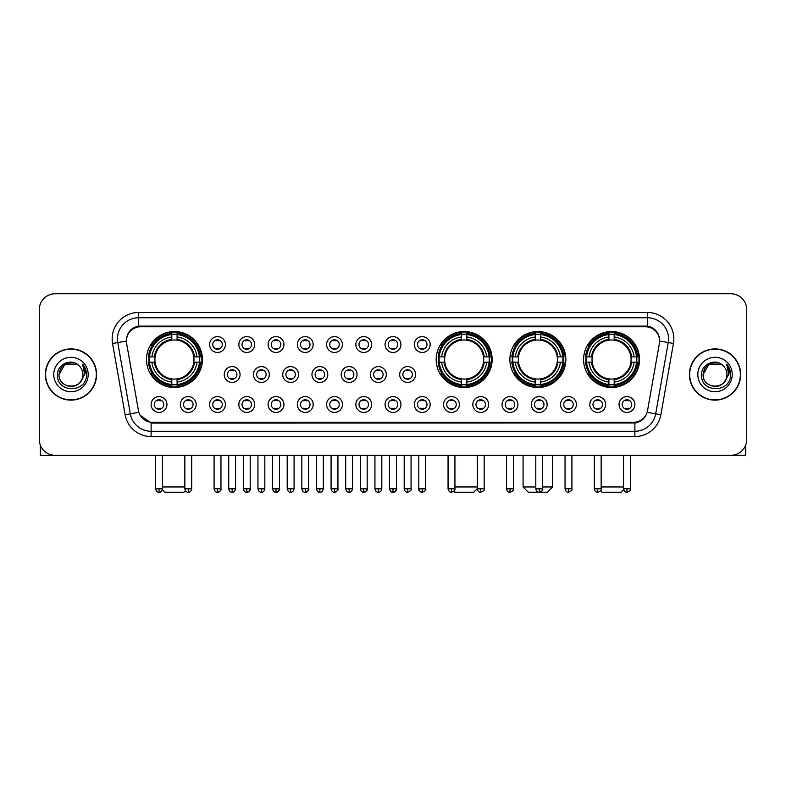<?xml version="1.0" encoding="UTF-8"?>
<svg xmlns="http://www.w3.org/2000/svg" width="786" height="786" viewBox="0 0 786 786"><rect width="100%" height="100%" fill="white"/><g stroke="black" fill="none" stroke-linecap="round" stroke-linejoin="round"><path stroke-width="1.18" d="M436.181 359.526A27.982 27.982 0 0 0 464.162 387.508A27.982 27.982 0 0 0 492.144 359.526A27.982 27.982 0 0 0 464.162 331.554A27.982 27.982 0 0 0 436.181 359.526M509.878 359.526A27.982 27.982 0 0 0 537.86 387.508A27.982 27.982 0 0 0 565.841 359.526A27.982 27.982 0 0 0 537.86 331.554A27.982 27.982 0 0 0 509.878 359.526M583.576 359.526A27.982 27.982 0 0 0 611.557 387.508A27.982 27.982 0 0 0 639.539 359.526A27.982 27.982 0 0 0 611.557 331.554A27.982 27.982 0 0 0 583.576 359.526M146.461 359.526A27.982 27.982 0 0 0 174.443 387.508A27.982 27.982 0 0 0 202.424 359.526A27.982 27.982 0 0 0 174.443 331.554A27.982 27.982 0 0 0 146.461 359.526M196.195 404.505A7.919 7.919 0 0 1 188.276 412.424A7.919 7.919 0 0 1 180.358 404.505A7.919 7.919 0 0 1 188.276 396.586A7.919 7.919 0 0 1 196.195 404.505M183.521 404.505A4.755 4.755 0 0 0 188.276 409.26A4.755 4.755 0 0 0 193.032 404.505A4.755 4.755 0 0 0 188.276 399.76A4.755 4.755 0 0 0 183.521 404.505M225.444 404.505A7.919 7.919 0 0 1 217.526 412.424A7.919 7.919 0 0 1 209.607 404.505A7.919 7.919 0 0 1 217.526 396.586A7.919 7.919 0 0 1 225.444 404.505M212.77 404.505A4.755 4.755 0 0 0 217.526 409.26A4.755 4.755 0 0 0 222.271 404.505A4.755 4.755 0 0 0 217.526 399.76A4.755 4.755 0 0 0 212.77 404.505M254.684 404.505A7.919 7.919 0 0 1 246.765 412.424A7.919 7.919 0 0 1 238.846 404.505A7.919 7.919 0 0 1 246.765 396.586A7.919 7.919 0 0 1 254.684 404.505M242.019 404.505A4.755 4.755 0 0 0 246.765 409.26A4.755 4.755 0 0 0 251.52 404.505A4.755 4.755 0 0 0 246.765 399.76A4.755 4.755 0 0 0 242.019 404.505M283.933 404.505A7.919 7.919 0 0 1 276.014 412.424A7.919 7.919 0 0 1 268.095 404.505A7.919 7.919 0 0 1 276.014 396.586A7.919 7.919 0 0 1 283.933 404.505M271.268 404.505A4.755 4.755 0 0 0 276.014 409.26A4.755 4.755 0 0 0 280.769 404.505A4.755 4.755 0 0 0 276.014 399.76A4.755 4.755 0 0 0 271.268 404.505M313.182 404.505A7.919 7.919 0 0 1 305.263 412.424A7.919 7.919 0 0 1 297.344 404.505A7.919 7.919 0 0 1 305.263 396.586A7.919 7.919 0 0 1 313.182 404.505M300.507 404.505A4.755 4.755 0 0 0 305.263 409.26A4.755 4.755 0 0 0 310.008 404.505A4.755 4.755 0 0 0 305.263 399.76A4.755 4.755 0 0 0 300.507 404.505M342.431 404.505A7.919 7.919 0 0 1 334.512 412.424A7.919 7.919 0 0 1 326.593 404.505A7.919 7.919 0 0 1 334.512 396.586A7.919 7.919 0 0 1 342.431 404.505M329.756 404.505A4.755 4.755 0 0 0 334.512 409.26A4.755 4.755 0 0 0 339.257 404.505A4.755 4.755 0 0 0 334.512 399.76A4.755 4.755 0 0 0 329.756 404.505M371.67 404.505A7.919 7.919 0 0 1 363.751 412.424A7.919 7.919 0 0 1 355.832 404.505A7.919 7.919 0 0 1 363.751 396.586A7.919 7.919 0 0 1 371.67 404.505M359.005 404.505A4.755 4.755 0 0 0 363.751 409.26A4.755 4.755 0 0 0 368.506 404.505A4.755 4.755 0 0 0 363.751 399.76A4.755 4.755 0 0 0 359.005 404.505M400.919 404.505A7.919 7.919 0 0 1 393 412.424A7.919 7.919 0 0 1 385.081 404.505A7.919 7.919 0 0 1 393 396.586A7.919 7.919 0 0 1 400.919 404.505M388.245 404.505A4.755 4.755 0 0 0 393 409.26A4.755 4.755 0 0 0 397.755 404.505A4.755 4.755 0 0 0 393 399.76A4.755 4.755 0 0 0 388.245 404.505M430.168 404.505A7.919 7.919 0 0 1 422.249 412.424A7.919 7.919 0 0 1 414.33 404.505A7.919 7.919 0 0 1 422.249 396.586A7.919 7.919 0 0 1 430.168 404.505M417.494 404.505A4.755 4.755 0 0 0 422.249 409.26A4.755 4.755 0 0 0 426.995 404.505A4.755 4.755 0 0 0 422.249 399.76A4.755 4.755 0 0 0 417.494 404.505M459.407 404.505A7.919 7.919 0 0 1 451.488 412.424A7.919 7.919 0 0 1 443.569 404.505A7.919 7.919 0 0 1 451.488 396.586A7.919 7.919 0 0 1 459.407 404.505M446.743 404.505A4.755 4.755 0 0 0 451.488 409.26A4.755 4.755 0 0 0 456.244 404.505A4.755 4.755 0 0 0 451.488 399.76A4.755 4.755 0 0 0 446.743 404.505M488.656 404.505A7.919 7.919 0 0 1 480.737 412.424A7.919 7.919 0 0 1 472.818 404.505A7.919 7.919 0 0 1 480.737 396.586A7.919 7.919 0 0 1 488.656 404.505M475.992 404.505A4.755 4.755 0 0 0 480.737 409.26A4.755 4.755 0 0 0 485.493 404.505A4.755 4.755 0 0 0 480.737 399.76A4.755 4.755 0 0 0 475.992 404.505M517.905 404.505A7.919 7.919 0 0 1 509.986 412.424A7.919 7.919 0 0 1 502.067 404.505A7.919 7.919 0 0 1 509.986 396.586A7.919 7.919 0 0 1 517.905 404.505M505.231 404.505A4.755 4.755 0 0 0 509.986 409.26A4.755 4.755 0 0 0 514.732 404.505A4.755 4.755 0 0 0 509.986 399.76A4.755 4.755 0 0 0 505.231 404.505M547.154 404.505A7.919 7.919 0 0 1 539.235 412.424A7.919 7.919 0 0 1 531.316 404.505A7.919 7.919 0 0 1 539.235 396.586A7.919 7.919 0 0 1 547.154 404.505M534.48 404.505A4.755 4.755 0 0 0 539.235 409.26A4.755 4.755 0 0 0 543.981 404.505A4.755 4.755 0 0 0 539.235 399.76A4.755 4.755 0 0 0 534.48 404.505M576.393 404.505A7.919 7.919 0 0 1 568.475 412.424A7.919 7.919 0 0 1 560.556 404.505A7.919 7.919 0 0 1 568.475 396.586A7.919 7.919 0 0 1 576.393 404.505M563.729 404.505A4.755 4.755 0 0 0 568.475 409.26A4.755 4.755 0 0 0 573.23 404.505A4.755 4.755 0 0 0 568.475 399.76A4.755 4.755 0 0 0 563.729 404.505M605.642 404.505A7.919 7.919 0 0 1 597.724 412.424A7.919 7.919 0 0 1 589.805 404.505A7.919 7.919 0 0 1 597.724 396.586A7.919 7.919 0 0 1 605.642 404.505M592.968 404.505A4.755 4.755 0 0 0 597.724 409.26A4.755 4.755 0 0 0 602.479 404.505A4.755 4.755 0 0 0 597.724 399.76A4.755 4.755 0 0 0 592.968 404.505M634.892 404.505A7.919 7.919 0 0 1 626.973 412.424A7.919 7.919 0 0 1 619.054 404.505A7.919 7.919 0 0 1 626.973 396.586A7.919 7.919 0 0 1 634.892 404.505M622.217 404.505A4.755 4.755 0 0 0 626.973 409.26A4.755 4.755 0 0 0 631.718 404.505A4.755 4.755 0 0 0 626.973 399.76A4.755 4.755 0 0 0 622.217 404.505M166.946 404.505A7.919 7.919 0 0 1 159.027 412.424A7.919 7.919 0 0 1 151.109 404.505A7.919 7.919 0 0 1 159.027 396.586A7.919 7.919 0 0 1 166.946 404.505M154.282 404.505A4.755 4.755 0 0 0 159.027 409.26A4.755 4.755 0 0 0 163.783 404.505A4.755 4.755 0 0 0 159.027 399.76A4.755 4.755 0 0 0 154.282 404.505M240.064 374.519A7.919 7.919 0 0 1 232.145 382.438A7.919 7.919 0 0 1 224.226 374.519A7.919 7.919 0 0 1 232.145 366.6A7.919 7.919 0 0 1 240.064 374.519M227.39 374.519A4.755 4.755 0 0 0 232.145 379.274A4.755 4.755 0 0 0 236.9 374.519A4.755 4.755 0 0 0 232.145 369.774A4.755 4.755 0 0 0 227.39 374.519M269.313 374.519A7.919 7.919 0 0 1 261.394 382.438A7.919 7.919 0 0 1 253.475 374.519A7.919 7.919 0 0 1 261.394 366.6A7.919 7.919 0 0 1 269.313 374.519M256.639 374.519A4.755 4.755 0 0 0 261.394 379.274A4.755 4.755 0 0 0 266.14 374.519A4.755 4.755 0 0 0 261.394 369.774A4.755 4.755 0 0 0 256.639 374.519M298.552 374.519A7.919 7.919 0 0 1 290.633 382.438A7.919 7.919 0 0 1 282.724 374.519A7.919 7.919 0 0 1 290.633 366.6A7.919 7.919 0 0 1 298.552 374.519M285.888 374.519A4.755 4.755 0 0 0 290.633 379.274A4.755 4.755 0 0 0 295.389 374.519A4.755 4.755 0 0 0 290.633 369.774A4.755 4.755 0 0 0 285.888 374.519M327.801 374.519A7.919 7.919 0 0 1 319.882 382.438A7.919 7.919 0 0 1 311.963 374.519A7.919 7.919 0 0 1 319.882 366.6A7.919 7.919 0 0 1 327.801 374.519M315.137 374.519A4.755 4.755 0 0 0 319.882 379.274A4.755 4.755 0 0 0 324.638 374.519A4.755 4.755 0 0 0 319.882 369.774A4.755 4.755 0 0 0 315.137 374.519M357.05 374.519A7.919 7.919 0 0 1 349.131 382.438A7.919 7.919 0 0 1 341.212 374.519A7.919 7.919 0 0 1 349.131 366.6A7.919 7.919 0 0 1 357.05 374.519M344.376 374.519A4.755 4.755 0 0 0 349.131 379.274A4.755 4.755 0 0 0 353.887 374.519A4.755 4.755 0 0 0 349.131 369.774A4.755 4.755 0 0 0 344.376 374.519M386.299 374.519A7.919 7.919 0 0 1 378.38 382.438A7.919 7.919 0 0 1 370.461 374.519A7.919 7.919 0 0 1 378.38 366.6A7.919 7.919 0 0 1 386.299 374.519M373.625 374.519A4.755 4.755 0 0 0 378.38 379.274A4.755 4.755 0 0 0 383.126 374.519A4.755 4.755 0 0 0 378.38 369.774A4.755 4.755 0 0 0 373.625 374.519M415.539 374.519A7.919 7.919 0 0 1 407.62 382.438A7.919 7.919 0 0 1 399.701 374.519A7.919 7.919 0 0 1 407.62 366.6A7.919 7.919 0 0 1 415.539 374.519M402.874 374.519A4.755 4.755 0 0 0 407.62 379.274A4.755 4.755 0 0 0 412.375 374.519A4.755 4.755 0 0 0 407.62 369.774A4.755 4.755 0 0 0 402.874 374.519M225.444 344.533A7.919 7.919 0 0 1 217.526 352.452A7.919 7.919 0 0 1 209.607 344.533A7.919 7.919 0 0 1 217.526 336.614A7.919 7.919 0 0 1 225.444 344.533M212.77 344.533A4.755 4.755 0 0 0 217.526 349.289A4.755 4.755 0 0 0 222.271 344.533A4.755 4.755 0 0 0 217.526 339.788A4.755 4.755 0 0 0 212.77 344.533M254.684 344.533A7.919 7.919 0 0 1 246.765 352.452A7.919 7.919 0 0 1 238.846 344.533A7.919 7.919 0 0 1 246.765 336.614A7.919 7.919 0 0 1 254.684 344.533M242.019 344.533A4.755 4.755 0 0 0 246.765 349.289A4.755 4.755 0 0 0 251.52 344.533A4.755 4.755 0 0 0 246.765 339.788A4.755 4.755 0 0 0 242.019 344.533M283.933 344.533A7.919 7.919 0 0 1 276.014 352.452A7.919 7.919 0 0 1 268.095 344.533A7.919 7.919 0 0 1 276.014 336.614A7.919 7.919 0 0 1 283.933 344.533M271.268 344.533A4.755 4.755 0 0 0 276.014 349.289A4.755 4.755 0 0 0 280.769 344.533A4.755 4.755 0 0 0 276.014 339.788A4.755 4.755 0 0 0 271.268 344.533M313.182 344.533A7.919 7.919 0 0 1 305.263 352.452A7.919 7.919 0 0 1 297.344 344.533A7.919 7.919 0 0 1 305.263 336.614A7.919 7.919 0 0 1 313.182 344.533M300.507 344.533A4.755 4.755 0 0 0 305.263 349.289A4.755 4.755 0 0 0 310.008 344.533A4.755 4.755 0 0 0 305.263 339.788A4.755 4.755 0 0 0 300.507 344.533M342.431 344.533A7.919 7.919 0 0 1 334.512 352.452A7.919 7.919 0 0 1 326.593 344.533A7.919 7.919 0 0 1 334.512 336.614A7.919 7.919 0 0 1 342.431 344.533M329.756 344.533A4.755 4.755 0 0 0 334.512 349.289A4.755 4.755 0 0 0 339.257 344.533A4.755 4.755 0 0 0 334.512 339.788A4.755 4.755 0 0 0 329.756 344.533M371.67 344.533A7.919 7.919 0 0 1 363.751 352.452A7.919 7.919 0 0 1 355.832 344.533A7.919 7.919 0 0 1 363.751 336.614A7.919 7.919 0 0 1 371.67 344.533M359.005 344.533A4.755 4.755 0 0 0 363.751 349.289A4.755 4.755 0 0 0 368.506 344.533A4.755 4.755 0 0 0 363.751 339.788A4.755 4.755 0 0 0 359.005 344.533M400.919 344.533A7.919 7.919 0 0 1 393 352.452A7.919 7.919 0 0 1 385.081 344.533A7.919 7.919 0 0 1 393 336.614A7.919 7.919 0 0 1 400.919 344.533M388.245 344.533A4.755 4.755 0 0 0 393 349.289A4.755 4.755 0 0 0 397.755 344.533A4.755 4.755 0 0 0 393 339.788A4.755 4.755 0 0 0 388.245 344.533M430.168 344.533A7.919 7.919 0 0 1 422.249 352.452A7.919 7.919 0 0 1 414.33 344.533A7.919 7.919 0 0 1 422.249 336.614A7.919 7.919 0 0 1 430.168 344.533M417.494 344.533A4.755 4.755 0 0 0 422.249 349.289A4.755 4.755 0 0 0 426.995 344.533A4.755 4.755 0 0 0 422.249 339.788A4.755 4.755 0 0 0 417.494 344.533M126.625 343.472A14.256 14.256 0 0 1 140.655 326.75L645.345 326.75A14.256 14.256 0 0 1 659.375 343.472L647.556 410.518A14.256 14.256 0 0 1 633.516 422.298L152.484 422.298A14.256 14.256 0 0 1 138.444 410.518L126.625 343.472M148.976 362.169A25.604 25.604 0 0 1 148.976 356.893M586.091 362.169A25.604 25.604 0 0 1 586.091 356.893M512.393 362.169A25.604 25.604 0 0 1 512.393 356.893M438.696 362.169A25.604 25.604 0 0 1 438.696 356.893M45.372 374.519A25.604 25.604 0 0 0 70.976 400.123A25.604 25.604 0 0 0 96.58 374.519A25.604 25.604 0 0 0 70.976 348.915A25.604 25.604 0 0 0 45.372 374.519M689.42 374.519A25.604 25.604 0 0 0 715.024 400.123A25.604 25.604 0 0 0 740.628 374.519A25.604 25.604 0 0 0 715.024 348.915A25.604 25.604 0 0 0 689.42 374.519M126.467 338.894L126.428 341.026L126.467 338.894C127.568 331.869 131.596 327.615 138.542 326.111L647.458 326.111C654.394 327.605 658.422 331.859 659.533 338.894L659.572 341.026M138.542 312.494L647.458 312.494A26.4 26.4 0 0 1 673.445 343.472L660.879 414.743A26.4 26.4 0 0 1 634.882 436.554L151.118 436.554A26.4 26.4 0 0 1 125.121 414.743L112.555 343.472A26.4 26.4 0 0 1 138.542 312.494L138.542 317.77L647.458 317.77A21.114 21.114 0 0 1 668.247 342.558L655.681 413.819A21.114 21.114 0 0 1 634.882 431.278L151.118 431.278A21.114 21.114 0 0 1 130.319 413.819L117.753 342.558A21.114 21.114 0 0 1 138.542 317.77L138.66 326.092M130.27 330.444L134.062 327.575M134.19 327.507L137.874 326.229M634.882 436.554L634.882 422.996C641.16 421.954 645.218 418.388 647.065 412.306C645.227 418.388 641.17 421.944 634.882 422.996L152.759 423.094L151.118 422.996L139.996 415.175M658.167 334.001L659.533 338.894M746.7 309.586A15.838 15.838 0 0 0 730.862 293.758L55.138 293.758A15.838 15.838 0 0 0 39.3 309.586L39.3 439.453A15.838 15.838 0 0 0 55.138 455.291L730.862 455.291A15.838 15.838 0 0 0 746.7 439.453L746.7 309.586L746.7 439.453M647.124 412.316L655.681 413.819L668.247 342.558L673.445 343.472M39.3 309.586L39.3 439.453M730.862 293.758L55.138 293.758M55.138 455.291L730.862 455.291M96.314 374.519A25.339 25.339 0 0 0 70.976 349.18A25.339 25.339 0 0 0 45.637 374.519A25.339 25.339 0 0 0 70.976 399.868A25.339 25.339 0 0 0 96.314 374.519M78.787 365.51A11.928 11.928 0 0 1 82.903 374.519C83.64 389.915 58.311 389.915 59.048 374.519L65.012 364.193L76.94 364.193L78.787 365.51C71.467 357.836 57.368 364.154 57.506 374.519C56.16 392.941 86.028 393.422 86.509 375.413L86.539 374.519C86.489 370.609 85.193 367.17 82.628 364.213L84.682 374.519L80.113 382.192A11.928 11.928 0 0 0 82.903 374.519C83.64 389.915 58.311 389.915 59.048 374.519C60.208 365.952 65.12 362.081 73.796 362.926M80.113 382.192C73.786 390.75 58.419 385.278 59.048 374.519M53.762 374.519A17.213 17.213 0 0 0 70.976 391.733A17.213 17.213 0 0 0 88.189 374.519A17.213 17.213 0 0 0 70.976 357.316A17.213 17.213 0 0 0 53.762 374.519M82.746 364.34L86.529 374.971M40.351 445.141L40.351 455.291L101.591 455.291M740.363 374.519A25.339 25.339 0 0 0 715.024 349.18A25.339 25.339 0 0 0 689.686 374.519A25.339 25.339 0 0 0 715.024 399.868A25.339 25.339 0 0 0 740.363 374.519M722.845 365.51A11.928 11.928 0 0 1 726.952 374.519C727.689 389.915 702.36 389.915 703.097 374.519L709.06 364.193L720.988 364.193L722.845 365.51C715.515 357.836 701.426 364.154 701.554 374.519C700.218 392.941 730.076 393.422 730.558 375.413L730.587 374.519C730.538 370.609 729.241 367.17 726.677 364.213L728.74 374.519L724.171 382.192A11.928 11.928 0 0 0 726.952 374.519C727.689 389.915 702.36 389.915 703.097 374.519C704.256 365.952 709.168 362.081 717.844 362.926M724.171 382.192C717.834 390.75 702.478 385.278 703.097 374.519M697.811 374.519A17.213 17.213 0 0 0 715.024 391.733A17.213 17.213 0 0 0 732.238 374.519A17.213 17.213 0 0 0 715.024 357.316A17.213 17.213 0 0 0 697.811 374.519M726.795 364.34L730.577 374.971M185.447 490.749L183.944 492.242L164.942 492.242L162.358 489.658M162.466 486.966L184.848 486.966M177.086 384.521L177.086 385.582A26.184 26.184 0 0 0 200.499 362.169L199.438 362.169A25.132 25.132 0 0 1 177.086 384.521L177.086 382.075A22.696 22.696 0 0 0 196.991 362.169L193.798 362.169A19.532 19.532 0 0 0 177.086 340.181L177.086 334.541A25.132 25.132 0 0 1 199.438 356.893L200.499 356.893A26.184 26.184 0 0 0 177.086 333.48L177.086 334.541M149.458 362.169L148.397 362.169A26.184 26.184 0 0 0 171.81 385.582L171.81 384.521A25.132 25.132 0 0 1 149.458 362.169L151.894 362.169A22.696 22.696 0 0 0 171.81 382.075L171.81 378.881A19.532 19.532 0 0 0 193.798 362.169L194.574 362.169A20.308 20.308 0 0 1 177.086 379.667L177.086 382.075M171.81 334.541L171.81 333.48A26.184 26.184 0 0 0 148.397 356.893L149.458 356.893A25.132 25.132 0 0 1 171.81 334.541L171.81 336.988A22.696 22.696 0 0 0 151.894 356.893L155.088 356.893A19.532 19.532 0 0 0 171.81 378.881L171.81 379.667A20.308 20.308 0 0 1 154.311 362.169L151.894 362.169M149.507 362.169A25.073 25.073 0 0 1 149.507 356.893M177.086 334.59A25.073 25.073 0 0 0 171.81 334.59M199.379 356.893A25.073 25.073 0 0 1 199.379 362.169M199.438 356.893L196.991 356.893A22.696 22.696 0 0 0 177.086 336.988M196.991 362.169L199.438 362.169M171.81 382.075L171.81 384.521M193.798 356.893L196.991 356.893M193.798 362.169A19.532 19.532 0 0 1 177.086 378.881L177.086 379.667M171.81 378.881A19.532 19.532 0 0 1 155.088 362.169L154.311 362.169M177.086 384.462A25.073 25.073 0 0 1 171.81 384.462M151.894 356.893L149.458 356.893M171.81 340.142L171.81 336.988M177.086 340.181A19.532 19.532 0 0 0 155.088 356.893L154.311 356.893A20.308 20.308 0 0 1 171.81 339.395M177.086 340.142L177.086 339.395A20.308 20.308 0 0 1 194.574 356.893M152.484 345.28L150.981 345.28A27.451 27.451 0 0 1 201.894 359.526A27.451 27.451 0 0 1 150.981 373.782L152.484 373.782M477.308 488.607L473.663 492.242L454.662 492.242L453.787 491.368M454.927 486.966L477.308 486.966M466.805 384.521L466.805 385.582A26.184 26.184 0 0 0 490.209 362.169L489.147 362.169A25.132 25.132 0 0 1 466.805 384.521L466.805 382.075A22.696 22.696 0 0 0 486.711 362.169L483.518 362.169A19.532 19.532 0 0 0 466.805 340.181L466.805 334.541A25.132 25.132 0 0 1 489.147 356.893L490.209 356.893A26.184 26.184 0 0 0 466.805 333.48L466.805 334.541M439.178 362.169L438.107 362.169A26.184 26.184 0 0 0 461.52 385.582L461.52 384.521A25.132 25.132 0 0 1 439.178 362.169L441.614 362.169A22.696 22.696 0 0 0 461.52 382.075L461.52 378.881A19.532 19.532 0 0 0 483.518 362.169L484.294 362.169A20.308 20.308 0 0 1 466.805 379.667L466.805 382.075M461.52 334.541L461.52 333.48A26.184 26.184 0 0 0 438.107 356.893L439.178 356.893A25.132 25.132 0 0 1 461.52 334.541L461.52 336.988A22.696 22.696 0 0 0 441.614 356.893L444.807 356.893A19.532 19.532 0 0 0 461.52 378.881L461.52 379.667A20.308 20.308 0 0 1 444.031 362.169L441.614 362.169M439.227 362.169A25.073 25.073 0 0 1 439.227 356.893M466.805 334.59A25.073 25.073 0 0 0 461.52 334.59M489.098 356.893A25.073 25.073 0 0 1 489.098 362.169M489.147 356.893L486.711 356.893A22.696 22.696 0 0 0 466.805 336.988M486.711 362.169L489.147 362.169M461.52 382.075L461.52 384.521M483.518 356.893L486.711 356.893M483.518 362.169A19.532 19.532 0 0 1 466.805 378.881L466.805 379.667M461.52 378.881A19.532 19.532 0 0 1 444.807 362.169L444.031 362.169M466.805 384.462A25.073 25.073 0 0 1 461.52 384.462M441.614 356.893L439.178 356.893M461.52 340.142L461.52 336.988M466.805 340.181A19.532 19.532 0 0 0 444.807 356.893L444.031 356.893A20.308 20.308 0 0 1 461.52 339.395M466.805 340.142L466.805 339.395A20.308 20.308 0 0 1 484.294 356.893M442.194 345.28L440.7 345.28A27.451 27.451 0 0 1 491.614 359.526A27.451 27.451 0 0 1 440.7 373.782L442.194 373.782M542.664 486.966L552.637 486.966L547.361 492.242L528.359 492.242L523.073 486.966L535.797 486.966M540.503 384.521L540.503 385.582A26.184 26.184 0 0 0 563.906 362.169L562.845 362.169A25.132 25.132 0 0 1 540.503 384.521L540.503 382.075A22.696 22.696 0 0 0 560.408 362.169L557.215 362.169A19.532 19.532 0 0 0 540.503 340.181L540.503 334.541A25.132 25.132 0 0 1 562.845 356.893L563.906 356.893A26.184 26.184 0 0 0 540.503 333.48L540.503 334.541M512.865 362.169L511.804 362.169A26.184 26.184 0 0 0 535.217 385.582L535.217 384.521A25.132 25.132 0 0 1 512.865 362.169L515.311 362.169A22.696 22.696 0 0 0 535.217 382.075L535.217 378.881A19.532 19.532 0 0 0 557.215 362.169L557.991 362.169A20.308 20.308 0 0 1 540.503 379.667L540.503 382.075M535.217 334.541L535.217 333.48A26.184 26.184 0 0 0 511.804 356.893L512.865 356.893A25.132 25.132 0 0 1 535.217 334.541L535.217 336.988A22.696 22.696 0 0 0 515.311 356.893L518.505 356.893A19.532 19.532 0 0 0 535.217 378.881L535.217 379.667A20.308 20.308 0 0 1 517.728 362.169L515.311 362.169M512.924 362.169A25.073 25.073 0 0 1 512.924 356.893M540.503 334.59A25.073 25.073 0 0 0 535.217 334.59M562.796 356.893A25.073 25.073 0 0 1 562.796 362.169M562.845 356.893L560.408 356.893A22.696 22.696 0 0 0 540.503 336.988M560.408 362.169L562.845 362.169M535.217 382.075L535.217 384.521M557.215 356.893L560.408 356.893M557.215 362.169A19.532 19.532 0 0 1 540.503 378.881L540.503 379.667M535.217 378.881A19.532 19.532 0 0 1 518.505 362.169L517.728 362.169M540.503 384.462A25.073 25.073 0 0 1 535.217 384.462M515.311 356.893L512.865 356.893M535.217 340.142L535.217 336.988M540.503 340.181A19.532 19.532 0 0 0 518.505 356.893L517.728 356.893A20.308 20.308 0 0 1 535.217 339.395M540.503 340.142L540.503 339.395A20.308 20.308 0 0 1 557.991 356.893M515.891 345.28L514.398 345.28A27.451 27.451 0 0 1 565.311 359.526A27.451 27.451 0 0 1 514.398 373.782L515.891 373.782M623.642 489.658L621.058 492.242L602.056 492.242L600.553 490.749M601.152 486.966L623.534 486.966M614.19 384.521L614.19 385.582A26.184 26.184 0 0 0 637.603 362.169L636.542 362.169A25.132 25.132 0 0 1 614.19 384.521L614.19 382.075A22.696 22.696 0 0 0 634.106 362.169L630.912 362.169A19.532 19.532 0 0 0 614.19 340.181L614.19 334.541A25.132 25.132 0 0 1 636.542 356.893L637.603 356.893A26.184 26.184 0 0 0 614.19 333.48L614.19 334.541M586.562 362.169L585.501 362.169A26.184 26.184 0 0 0 608.914 385.582L608.914 384.521A25.132 25.132 0 0 1 586.562 362.169L589.009 362.169A22.696 22.696 0 0 0 608.914 382.075L608.914 378.881A19.532 19.532 0 0 0 630.912 362.169L631.689 362.169A20.308 20.308 0 0 1 614.19 379.667L614.19 382.075M608.914 334.541L608.914 333.48A26.184 26.184 0 0 0 585.501 356.893L586.562 356.893A25.132 25.132 0 0 1 608.914 334.541L608.914 336.988A22.696 22.696 0 0 0 589.009 356.893L592.202 356.893A19.532 19.532 0 0 0 608.914 378.881L608.914 379.667A20.308 20.308 0 0 1 591.426 362.169L589.009 362.169M586.621 362.169A25.073 25.073 0 0 1 586.621 356.893M614.19 334.59A25.073 25.073 0 0 0 608.914 334.59M636.493 356.893A25.073 25.073 0 0 1 636.493 362.169M636.542 356.893L634.106 356.893A22.696 22.696 0 0 0 614.19 336.988M634.106 362.169L636.542 362.169M608.914 382.075L608.914 384.521M630.912 356.893L634.106 356.893M630.912 362.169A19.532 19.532 0 0 1 614.19 378.881L614.19 379.667M608.914 378.881A19.532 19.532 0 0 1 592.202 362.169L591.426 362.169M614.19 384.462A25.073 25.073 0 0 1 608.914 384.462M589.009 356.893L586.562 356.893M608.914 340.142L608.914 336.988M614.19 340.181A19.532 19.532 0 0 0 592.202 356.893L591.426 356.893A20.308 20.308 0 0 1 608.914 339.395M614.19 340.142L614.19 339.395A20.308 20.308 0 0 1 631.689 356.893M589.588 345.28L588.095 345.28A27.451 27.451 0 0 1 639.008 359.526A27.451 27.451 0 0 1 588.095 373.782L589.588 373.782M215.944 349.013L215.944 348.267A4.048 4.048 0 0 0 219.107 348.267L219.107 349.013M219.107 340.063L219.107 340.81A4.048 4.048 0 0 0 215.944 340.81L215.944 340.063M245.183 349.013L245.183 348.267A4.048 4.048 0 0 0 248.356 348.267L248.356 349.013M248.356 340.063L248.356 340.81A4.048 4.048 0 0 0 245.183 340.81L245.183 340.063M274.432 349.013L274.432 348.267A4.048 4.048 0 0 0 277.596 348.267L277.596 349.013M277.596 340.063L277.596 340.81A4.048 4.048 0 0 0 274.432 340.81L274.432 340.063M303.681 349.013L303.681 348.267A4.048 4.048 0 0 0 306.845 348.267L306.845 349.013M306.845 340.063L306.845 340.81A4.048 4.048 0 0 0 303.681 340.81L303.681 340.063M332.92 349.013L332.92 348.267A4.048 4.048 0 0 0 336.094 348.267L336.094 349.013M336.094 340.063L336.094 340.81A4.048 4.048 0 0 0 332.92 340.81L332.92 340.063M362.169 349.013L362.169 348.267A4.048 4.048 0 0 0 365.333 348.267L365.333 349.013M365.333 340.063L365.333 340.81A4.048 4.048 0 0 0 362.169 340.81L362.169 340.063M391.418 349.013L391.418 348.267A4.048 4.048 0 0 0 394.582 348.267L394.582 349.013M394.582 340.063L394.582 340.81A4.048 4.048 0 0 0 391.418 340.81L391.418 340.063M420.667 349.013L420.667 348.267A4.048 4.048 0 0 0 423.831 348.267L423.831 349.013M423.831 340.063L423.831 340.81A4.048 4.048 0 0 0 420.667 340.81L420.667 340.063M230.563 378.999L230.563 378.253A4.048 4.048 0 0 0 233.727 378.253L233.727 378.999M233.727 370.039L233.727 370.796A4.048 4.048 0 0 0 230.563 370.796L230.563 370.039M259.812 378.999L259.812 378.253A4.048 4.048 0 0 0 262.976 378.253L262.976 378.999M262.976 370.039L262.976 370.796A4.048 4.048 0 0 0 259.812 370.796L259.812 370.039M289.051 378.999L289.051 378.253A4.048 4.048 0 0 0 292.225 378.253L292.225 378.999M292.225 370.039L292.225 370.796A4.048 4.048 0 0 0 289.051 370.796L289.051 370.039M318.301 378.999L318.301 378.253A4.048 4.048 0 0 0 321.464 378.253L321.464 378.999M321.464 370.039L321.464 370.796A4.048 4.048 0 0 0 318.301 370.796L318.301 370.039M347.55 378.999L347.55 378.253A4.048 4.048 0 0 0 350.713 378.253L350.713 378.999M350.713 370.039L350.713 370.796A4.048 4.048 0 0 0 347.55 370.796L347.55 370.039M376.789 378.999L376.789 378.253A4.048 4.048 0 0 0 379.962 378.253L379.962 378.999M379.962 370.039L379.962 370.796A4.048 4.048 0 0 0 376.789 370.796L376.789 370.039M406.038 378.999L406.038 378.253A4.048 4.048 0 0 0 409.211 378.253L409.211 378.999M409.211 370.039L409.211 370.796A4.048 4.048 0 0 0 406.038 370.796L406.038 370.039M157.446 408.985L157.446 408.239A4.048 4.048 0 0 0 160.609 408.239L160.609 408.985M160.609 400.025L160.609 400.781A4.048 4.048 0 0 0 157.446 400.781L157.446 400.025M745.649 445.141L745.649 455.291L684.41 455.291M186.695 408.985L186.695 408.239A4.048 4.048 0 0 0 189.858 408.239L189.858 408.985M189.858 400.025L189.858 400.781A4.048 4.048 0 0 0 186.695 400.781L186.695 400.025M215.944 408.985L215.944 408.239A4.048 4.048 0 0 0 219.107 408.239L219.107 408.985M219.107 400.025L219.107 400.781A4.048 4.048 0 0 0 215.944 400.781L215.944 400.025M245.183 408.985L245.183 408.239A4.048 4.048 0 0 0 248.356 408.239L248.356 408.985M248.356 400.025L248.356 400.781A4.048 4.048 0 0 0 245.183 400.781L245.183 400.025M274.432 408.985L274.432 408.239A4.048 4.048 0 0 0 277.596 408.239L277.596 408.985M277.596 400.025L277.596 400.781A4.048 4.048 0 0 0 274.432 400.781L274.432 400.025M303.681 408.985L303.681 408.239A4.048 4.048 0 0 0 306.845 408.239L306.845 408.985M306.845 400.025L306.845 400.781A4.048 4.048 0 0 0 303.681 400.781L303.681 400.025M332.92 408.985L332.92 408.239A4.048 4.048 0 0 0 336.094 408.239L336.094 408.985M336.094 400.025L336.094 400.781A4.048 4.048 0 0 0 332.92 400.781L332.92 400.025M362.169 408.985L362.169 408.239A4.048 4.048 0 0 0 365.333 408.239L365.333 408.985M365.333 400.025L365.333 400.781A4.048 4.048 0 0 0 362.169 400.781L362.169 400.025M391.418 408.985L391.418 408.239A4.048 4.048 0 0 0 394.582 408.239L394.582 408.985M394.582 400.025L394.582 400.781A4.048 4.048 0 0 0 391.418 400.781L391.418 400.025M420.667 408.985L420.667 408.239A4.048 4.048 0 0 0 423.831 408.239L423.831 408.985M423.831 400.025L423.831 400.781A4.048 4.048 0 0 0 420.667 400.781L420.667 400.025M449.906 408.985L449.906 408.239A4.048 4.048 0 0 0 453.08 408.239L453.08 408.985M453.08 400.025L453.08 400.781A4.048 4.048 0 0 0 449.906 400.781L449.906 400.025M479.155 408.985L479.155 408.239A4.048 4.048 0 0 0 482.319 408.239L482.319 408.985M482.319 400.025L482.319 400.781A4.048 4.048 0 0 0 479.155 400.781L479.155 400.025M508.404 408.985L508.404 408.239A4.048 4.048 0 0 0 511.568 408.239L511.568 408.985M511.568 400.025L511.568 400.781A4.048 4.048 0 0 0 508.404 400.781L508.404 400.025M537.644 408.985L537.644 408.239A4.048 4.048 0 0 0 540.817 408.239L540.817 408.985M540.817 400.025L540.817 400.781A4.048 4.048 0 0 0 537.644 400.781L537.644 400.025M566.893 408.985L566.893 408.239A4.048 4.048 0 0 0 570.056 408.239L570.056 408.985M570.056 400.025L570.056 400.781A4.048 4.048 0 0 0 566.893 400.781L566.893 400.025M596.142 408.985L596.142 408.239A4.048 4.048 0 0 0 599.305 408.239L599.305 408.985M599.305 400.025L599.305 400.781A4.048 4.048 0 0 0 596.142 400.781L596.142 400.025M625.391 408.985L625.391 408.239A4.048 4.048 0 0 0 628.554 408.239L628.554 408.985M628.554 400.025L628.554 400.781A4.048 4.048 0 0 0 625.391 400.781L625.391 400.025M647.458 312.494L647.458 326.111M112.555 343.472L117.753 342.558A21.114 21.114 0 0 1 117.428 338.894M117.753 342.558L126.408 341.026M151.118 436.554L151.118 422.996M125.121 414.743L138.876 412.316M659.592 341.026L668.247 342.558M655.681 413.819L660.879 414.743M171.81 384.708A25.309 25.309 0 0 0 177.086 384.708M199.615 362.169A25.309 25.309 0 0 0 199.615 356.893M177.086 334.355A25.309 25.309 0 0 0 171.81 334.355M461.52 384.708A25.309 25.309 0 0 0 466.805 384.708M489.334 362.169A25.309 25.309 0 0 0 489.334 356.893M466.805 334.355A25.309 25.309 0 0 0 461.52 334.355M535.217 384.708A25.309 25.309 0 0 0 540.503 384.708M563.031 362.169A25.309 25.309 0 0 0 563.031 356.893M540.503 334.355A25.309 25.309 0 0 0 535.217 334.355M608.914 384.708A25.309 25.309 0 0 0 614.19 384.708M636.729 362.169A25.309 25.309 0 0 0 636.729 356.893M614.19 334.355A25.309 25.309 0 0 0 608.914 334.355M232.145 488.813L228.716 488.813C229.316 491.26 230.455 492.409 232.145 492.242L232.145 488.813L235.574 488.813L235.574 455.291M261.394 488.813L257.965 488.813C258.555 491.26 259.704 492.409 261.394 492.242L261.394 488.813L264.823 488.813L264.823 455.291M290.633 488.813L287.204 488.813C287.804 491.26 288.953 492.409 290.633 492.242L290.633 488.813L294.072 488.813L294.072 455.291M319.882 488.813L316.453 488.813C317.053 491.26 318.192 492.409 319.882 492.242L319.882 488.813L323.311 488.813L323.311 455.291M349.131 488.813L345.702 488.813C346.302 491.26 347.441 492.409 349.131 492.242L349.131 488.813L352.56 488.813L352.56 455.291M378.38 488.813L374.942 488.813C375.541 491.26 376.69 492.409 378.38 492.242L378.38 488.813L381.809 488.813L381.809 455.291M407.62 488.813L404.191 488.813C404.79 491.26 405.93 492.409 407.62 492.242L407.62 488.813L411.058 488.813L411.058 455.291M159.027 488.813L155.599 488.813C156.198 491.26 157.338 492.409 159.027 492.242L159.027 488.813L162.466 488.813L162.466 455.291M188.276 488.813L184.848 488.813C185.447 491.26 186.587 492.409 188.276 492.242L188.276 488.813L191.705 488.813L191.705 455.291M217.526 488.813L214.087 488.813C214.686 491.26 215.836 492.409 217.526 492.242L217.526 488.813L220.954 488.813C221.652 489.914 220.502 491.054 217.526 492.242C219.215 492.409 220.355 491.26 220.954 488.813L220.954 455.291M246.765 488.813L243.336 488.813C243.935 491.26 245.085 492.409 246.765 492.242L246.765 488.813L250.203 488.813C250.901 489.914 249.751 491.054 246.765 492.242C248.455 492.409 249.604 491.26 250.203 488.813L250.203 455.291M276.014 488.813L272.585 488.813C273.184 491.26 274.324 492.409 276.014 492.242L276.014 488.813L279.443 488.813C280.14 489.914 279.001 491.054 276.014 492.242C277.704 492.409 278.843 491.26 279.443 488.813L279.443 455.291M305.263 488.813L301.834 488.813C302.433 491.26 303.573 492.409 305.263 492.242L305.263 488.813L308.692 488.813C309.389 489.914 308.25 491.054 305.263 492.242C306.953 492.409 308.092 491.26 308.692 488.813L308.692 455.291M334.512 488.813L331.073 488.813C331.672 491.26 332.822 492.409 334.512 492.242L334.512 488.813L337.941 488.813C338.638 489.914 337.489 491.054 334.512 492.242C336.192 492.409 337.341 491.26 337.941 488.813L337.941 455.291M363.751 488.813L360.322 488.813C360.921 491.26 362.061 492.409 363.751 492.242L363.751 488.813L367.19 488.813C367.877 489.914 366.738 491.054 363.751 492.242C365.441 492.409 366.59 491.26 367.19 488.813L367.19 455.291M393 488.813L389.571 488.813L389.571 455.291L389.571 488.813C390.17 491.26 391.31 492.409 393 492.242L393 488.813L396.429 488.813C397.127 489.914 395.987 491.054 393 492.242C394.69 492.409 395.83 491.26 396.429 488.813L396.429 455.291M422.249 488.813L418.81 488.813C418.123 489.914 419.262 491.054 422.249 492.242L422.249 488.813L425.678 488.813L425.678 455.291M451.488 488.813L448.059 488.813C448.659 491.26 449.808 492.409 451.488 492.242L451.488 488.813L454.927 488.813L454.927 455.291M480.737 488.813L477.308 488.813C477.908 491.26 479.047 492.409 480.737 492.242L480.737 488.813L484.166 488.813L484.166 455.291M509.986 488.813L506.557 488.813C507.157 491.26 508.296 492.409 509.986 492.242L509.986 488.813L513.415 488.813L513.415 455.291M539.235 488.813L535.797 488.813C536.396 491.26 537.545 492.409 539.235 492.242L539.235 488.813L542.664 488.813L542.664 455.291M568.475 488.813L565.046 488.813C565.645 491.26 566.785 492.409 568.475 492.242L568.475 488.813L571.913 488.813L571.913 455.291M597.724 488.813L594.295 488.813C594.894 491.26 596.034 492.409 597.724 492.242L597.724 488.813L601.152 488.813L601.152 455.291M626.973 488.813L623.534 488.813C624.133 491.26 625.283 492.409 626.973 492.242L626.973 488.813L630.401 488.813L630.401 455.291M552.637 455.291L552.637 486.966M523.073 455.291L523.073 486.966M418.81 488.813L418.81 455.291L418.81 488.813C419.41 491.26 420.559 492.409 422.249 492.242C425.226 491.054 426.376 489.914 425.678 488.813M228.716 488.813L228.716 455.291M235.574 488.813C234.975 491.26 233.835 492.409 232.145 492.242M257.965 488.813L257.965 455.291M264.823 488.813C264.224 491.26 263.084 492.409 261.394 492.242M287.204 488.813L287.204 455.291M294.072 488.813C293.473 491.26 292.323 492.409 290.633 492.242M316.453 488.813L316.453 455.291M323.311 488.813C322.722 491.26 321.572 492.409 319.882 492.242M345.702 488.813L345.702 455.291M352.56 488.813C351.961 491.26 350.821 492.409 349.131 492.242M374.942 488.813L374.942 455.291M381.809 488.813C381.21 491.26 380.07 492.409 378.38 492.242M404.191 488.813L404.191 455.291M411.058 488.813C411.746 489.914 410.606 491.054 407.62 492.242M155.599 488.813L155.599 455.291M162.466 488.813C161.867 491.26 160.717 492.409 159.027 492.242M184.848 488.813L184.848 455.291M191.705 488.813C191.106 491.26 189.966 492.409 188.276 492.242M214.087 488.813L214.087 455.291M243.336 488.813L243.336 455.291M272.585 488.813L272.585 455.291M301.834 488.813L301.834 455.291M331.073 488.813L331.073 455.291M360.322 488.813L360.322 455.291M448.059 488.813L448.059 455.291M454.927 488.813C455.625 489.914 454.475 491.054 451.488 492.242M477.308 488.813L477.308 455.291M484.166 488.813C484.864 489.914 483.724 491.054 480.737 492.242M506.557 488.813L506.557 455.291M513.415 488.813C514.113 489.914 512.973 491.054 509.986 492.242M535.797 488.813L535.797 455.291M542.664 488.813C543.362 489.914 542.212 491.054 539.235 492.242M565.046 488.813L565.046 455.291M571.913 488.813C572.601 489.914 571.461 491.054 568.475 492.242M594.295 488.813L594.295 455.291M601.152 488.813C601.85 489.914 600.71 491.054 597.724 492.242M623.534 488.813L623.534 455.291M630.401 488.813C631.099 489.914 629.95 491.054 626.973 492.242"/></g></svg>
